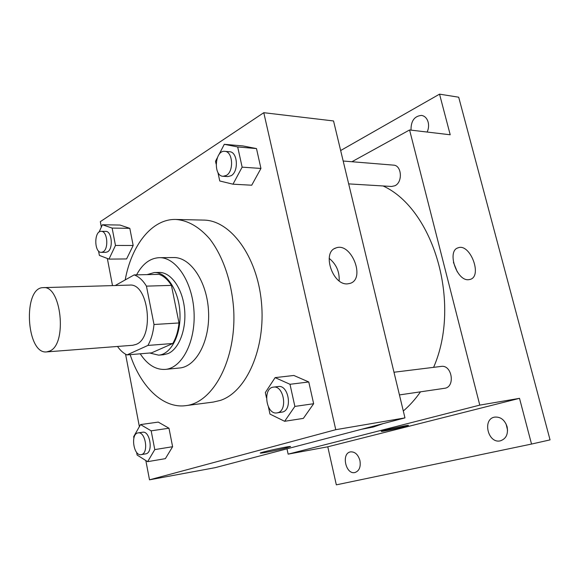 <?xml version="1.0" encoding="UTF-8"?>
<svg xmlns="http://www.w3.org/2000/svg" width="579" height="579" viewBox="0 0 579 579"><rect width="100%" height="100%" fill="white"/><g stroke="black" fill="none" stroke-linecap="round" stroke-linejoin="round"><path stroke-width="0.87" d="M49.91 350.968L46.696 351.902C26.135 354.637 22.545 287.097 43.287 287.64C61.236 285.063 67.511 343.904 49.91 350.968M43.287 287.64L129.551 285.1C148.608 282.646 154.854 337.593 136.166 344.375L132.75 345.279L46.696 351.902M134.147 274.902L158.986 274.366C163.662 275.951 167.809 279.614 171.427 285.375L179.012 322.959L154.007 324.501L146.444 286.135C142.861 280.265 138.765 276.516 134.147 274.902L115.214 285.527M179.012 322.959C178.166 331.036 176.096 337.875 172.803 343.492L151.589 352.85L126.989 354.92C123.493 353.313 120.338 350.49 117.508 346.452M126.989 354.92L147.906 345.431C151.148 339.714 153.182 332.737 154.007 324.501M172.803 343.492L147.906 345.431M149.686 353.009L158.668 355.159C171.022 354.348 181.184 334.749 179.924 312.602C178.824 290.441 166.651 272.029 154.282 272.535L147.102 274.627M154.282 272.535L159.116 272.434C170.696 272.029 182.255 287.864 184.477 308.281C186.807 328.677 179.208 348.956 168.019 353.588L163.495 354.739L158.668 355.159M171.427 285.375L146.444 286.135M140.234 353.805C147.392 364.741 155.751 369.938 165.305 369.402C181.915 368.15 195.731 341.813 194.03 311.849C192.546 281.879 176.016 257.156 159.363 257.669C150.113 258.104 142.521 263.829 136.586 274.851M165.305 369.402L179.548 367.998C196.281 366.731 210.199 340.684 208.52 311.082C207.05 281.466 190.448 257.04 173.678 257.554L159.363 257.669M130.159 354.652C140.617 386.627 162.96 408.774 185.75 405.647C213.123 402.875 236.493 359.646 233.692 309.743C231.853 281.843 222.814 255.701 209.54 238.693C199.031 226.758 187.806 220.346 175.857 219.455C151.93 218.717 131.505 245.156 125.187 279.925M175.857 219.455L203.613 220.092C230.181 220.107 257.148 255.882 261.433 302.1C265.971 348.276 246.372 392.07 220.309 400.422L213.289 402.072L185.75 405.647M98.546 251.004L99.371 255.39L108.975 259.11L126.584 258.951L133.17 245.474L129.812 228.343L120.005 225.05L102.418 224.746L99.038 232.121M217.907 172.383L219.759 180.981L232.982 184.194L251.713 185.215L260.941 168.453L256.49 148.579L243.014 145.944L224.29 144.301L218.898 154.731M145.828 460.544L149.505 479.825L335.769 429.69L263.785 112.695L100.326 221.663L101.354 227.069M107.339 258.473L112.507 285.606M125.571 354.203L139.373 426.643M136.615 452.337L137.122 455.043L147.623 461.673L165.37 458.648L172.607 446.713L168.981 428.228L158.27 422.098L140.545 424.581L133.655 436.704L133.901 437.992M268.461 407.066L269.973 414.094L284.636 421.295L303.36 418.385L313.644 403.729L308.773 381.974L293.85 375.467L275.119 377.624L265.334 392.548L266.485 397.882M263.785 112.695L333.54 120.953L404.96 417.886L215.156 467.666L149.505 479.825M404.96 417.886L335.769 429.69M347.501 283.862C332.512 285.396 321.692 252.075 335.784 248.022C350.946 241.508 366.058 278.709 350.121 283.384L347.501 283.862M290.6 446.532L286.829 447.77C278.94 449.89 261.353 453.458 260.427 453.118C257.409 452.959 289.196 445.96 290.513 446.496L286.829 447.777C278.933 449.89 261.346 453.451 260.42 453.118L260.333 453.075M329.161 258.357C336.283 264.183 339.612 271.689 339.156 280.88M383.262 423.575L373.281 427.012L361.245 429.35M383.088 185.96C433.505 208.91 461.702 303.193 433.606 367.347M420.499 391.831C415.309 399.271 409.577 405.662 403.302 410.996M399.438 394.921L444.506 388.306C455.593 387.257 452.09 364.459 441.169 366.413L393.981 372.239M343.181 161.02L393.488 165.131C401.79 165.239 402.948 182.298 394.885 185.758L391.57 186.474L348.674 183.883M286.989 448.826L288.139 454.139L479.781 405.119L409.577 129.964L351.938 161.729M288.139 454.139L327.779 446.8L336.334 484.847L531.536 444.057L519.515 398.338L479.781 405.119M409.577 129.964L450.216 134.777L439.541 94.153L458.698 97.207L550.05 439.881L531.536 444.057M468.483 279.708C456.52 281.01 446.706 250.7 458.105 247.819C470.047 242.927 482.756 276.103 470.177 279.418L468.483 279.708M327.779 446.8L519.515 398.338M408.506 425.384L403.976 426.759C396.275 428.742 381.916 431.695 381.351 431.413C379.021 431.283 407.616 424.892 408.456 425.355L403.976 426.766C396.275 428.735 381.916 431.688 381.351 431.413L381.3 431.384M453.429 262.338L457.258 271.826M411.018 130.13C410.887 120.982 414.39 116.075 421.541 115.402C424.798 115.995 426.998 118.254 428.156 122.183C428.945 125.513 428.619 128.799 427.157 132.041M439.541 94.153L340.655 150.533M359.928 460.529C360.92 466.942 359.277 470.937 354.985 472.515C345.685 474.968 341.024 453.227 350.519 451.881C354.956 451.613 358.09 454.501 359.928 460.529M507.103 426.745C508.362 434.141 506.133 438.831 500.394 440.822C487.923 444.006 482.025 418.921 494.756 417.104C500.625 416.677 504.736 419.891 507.103 426.745M506.089 423.994L507.573 430.175M284.636 421.295L294.87 406.415L289.992 384.282L275.119 377.624M273.476 387.127L278.253 386.533C288.472 384.528 292.808 409.606 282.61 412.009L276.986 412.899C266.029 415.056 262.367 387.916 273.476 387.127C283.674 385.115 288.016 410.308 277.833 412.711L276.986 412.899M303.36 418.385L313.644 403.729L294.87 406.415M313.644 403.729L308.773 381.974L289.992 384.282M308.773 381.974L293.85 375.467M217.255 157.908L215.518 161.28L216.097 163.987M232.982 184.194L242.138 167.15L237.687 146.957L224.29 144.301M224.782 151.343L229.566 151.734C237.651 151.727 238.946 171.594 231.13 175.712L227.916 176.581L223.147 176.291C213.058 176.255 214.737 149.997 224.782 151.343C232.852 151.329 234.155 171.283 226.353 175.423L223.147 176.291M251.713 185.215L260.941 168.453L242.138 167.15M260.941 168.453L256.49 148.579L237.687 146.957M256.49 148.579L243.014 145.944M147.623 461.673L154.781 449.601L151.17 430.834L140.545 424.581M138.12 432.889L142.637 432.231C149.947 430.544 153.471 452.141 146.118 453.791L141.16 454.638C133.467 456.375 130.304 433.533 138.12 432.889C145.416 431.203 148.941 452.879 141.609 454.537L141.16 454.638M165.37 458.648L172.607 446.713L154.781 449.601M172.607 446.713L168.981 428.228L151.17 430.834M168.981 428.228L158.27 422.098M108.975 259.11L115.474 245.445L112.123 228.075L102.418 224.746M101.224 231.325L105.696 231.383C111.863 230.883 113.52 248.753 107.585 251.807L105.812 252.343L101.339 252.357C94.051 252.857 93.914 230.775 101.224 231.325C107.361 230.826 109.018 248.76 103.105 251.822L101.339 252.357M126.584 258.951L133.17 245.474L115.474 245.445M133.17 245.474L129.812 228.343L112.123 228.075M129.812 228.343L120.005 225.05M334.553 248.601L335.784 248.022M457.453 248.087L458.105 247.819"/></g></svg>
